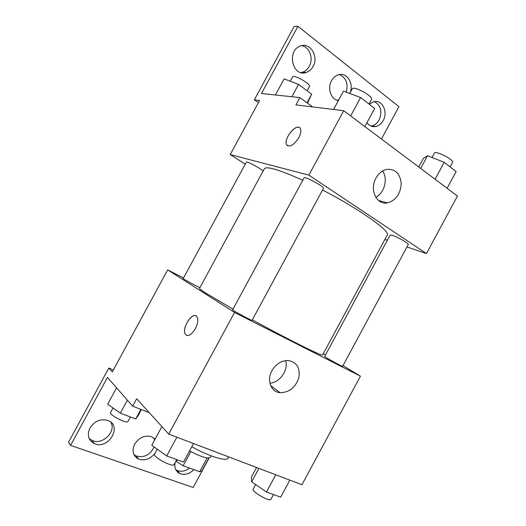 <?xml version="1.0" encoding="UTF-8"?>
<svg xmlns="http://www.w3.org/2000/svg" width="526" height="526" viewBox="0 0 526 526"><rect width="100%" height="100%" fill="white"/><g stroke="black" fill="none" stroke-linecap="round" stroke-linejoin="round"><path stroke-width="0.79" d="M207.132 457.936L199.689 471.71L183.14 465.78L175.908 461.177M199.689 471.71L201.905 470.888L208.868 458.008M211.156 455.845L210.374 457.298C207.941 459.073 200.998 456.93 189.538 450.867M190.82 451.578L183.14 465.78M177.216 459.757L176.236 461.565M191.773 446.738C209.407 456.588 226.844 461.821 228.126 458.054L228.738 456.916M343.005 365.583L360.428 376.156L301.957 484.729L168.721 434.114L136.661 398.774L132.657 406.157L107.442 377.418L70.563 445.384L68.551 442.221L108.797 368.055L112.308 371.928L167.682 269.858L183.515 277.984M209.118 457.982L193.187 487.47L70.563 445.384M323.306 353.636L325.489 354.965M324.667 356.49C323.983 356.687 342.913 367.017 342.623 366.293L408.248 244.531C409.294 243.716 397.709 236.963 392.455 235.346L390.16 235.056L324.667 356.49M360.428 376.156L234.557 312.457L167.682 269.858M263.079 171.101C261.152 168.576 246.464 160.805 246.286 162.212L183.206 278.556C182.561 278.649 197.184 286.604 199.919 287.65M232.63 309.84C231.874 310.103 252.381 321.169 252.079 320.327L323.405 188.433C324.943 186.98 304.534 175.848 304.048 177.88L232.63 309.84M264.341 168.767L199.545 288.347C199.374 288.748 201.655 290.457 206.389 293.475L233.011 309.137M252.329 319.867C289.136 340.039 323.529 357.029 322.622 354.899L387.221 235.135C391.147 231.657 359.784 209.216 322.55 190.011M271.935 370.718C276.019 363.933 281.423 360.52 288.163 360.501C296.828 362.131 300.385 367.917 298.821 377.859C295.388 387.609 289.149 392.554 280.095 392.698C270.962 392.061 266.458 380.298 271.935 370.718M234.557 312.457L168.721 434.114M195.37 328.697C191.365 335.042 188.025 336.896 185.343 334.26C181.108 328.329 193.371 310.156 197.066 316.948C198.42 319.788 197.855 323.707 195.37 328.697M269.891 383.191C279.766 382.718 288.583 370.048 285.664 360.593M195.935 315.876C191.017 312.911 181.634 329.223 185.349 334.266L186.5 335.318M113.379 369.956L108.797 368.055M189.584 468.087C185.441 471.197 181.345 471.993 177.275 470.487L175.717 469.613M110.947 422.279C116.456 431.754 102.195 445.568 92.07 440.426L89.157 438.467M153.842 437.974L154.624 439.966M154.171 446.995C150.015 455.056 143.999 458.047 136.122 455.97L133.939 454.635M149.239 412.64L132.657 406.157M193.936 469.652C189.491 473.965 184.823 475.287 179.925 473.61C175.763 471.52 174.152 467.877 175.092 462.683M89.953 427.986C94.575 421.07 100.525 418.545 107.804 420.425C122.999 425.521 108.389 450.44 94.233 443.53C88.315 440.157 86.882 434.976 89.953 427.986M155.038 453.208C150.311 459.119 144.814 461.078 138.548 459.086C132.966 455.93 131.664 450.953 134.663 444.154C139.094 437.461 144.709 434.982 151.514 436.705L155.098 439.105M157.031 449.046L156.564 450.394M264.374 168.715C266.728 165.96 279.523 169.813 302.752 180.273M406.953 246.937L426.461 253.565L308.867 175.132L230.23 154.572L245.228 164.165M384.9 239.442L387.346 240.277M426.461 253.565L457.449 196.034L343.728 110.71L295.928 104.891L299.886 97.58L261.475 93.523L297.953 26.3L294.159 26.458L254.347 99.828L259.588 100.466L230.23 154.572M381.482 138.976L398.932 106.666L297.953 26.3M375.978 178.071C378.635 173.37 382.172 170.477 386.577 169.405C395.21 168.728 400.089 173.435 401.213 183.528C400.536 193.89 395.966 200.347 387.504 202.891C376.715 205.337 369.206 189.689 375.978 178.071M343.728 110.71L308.867 175.132M298.814 137.707C293.738 145.347 289.668 147.674 286.585 144.683C283.08 138.548 297.571 121.769 300.458 128.752C301.319 130.928 300.773 133.913 298.814 137.707M299.596 127.693C295.165 123.978 283.455 139.364 286.591 144.689L287.466 145.735M375.781 197.276C384.414 193.095 388.175 178.735 382.599 170.983M339.401 74.561C346.161 77.69 348.436 83.549 346.22 92.129M338.731 99.855L337.054 100.216M301.806 45.65C309.604 46.906 313.739 58.682 309.255 66.355C307.605 69.314 305.35 71.266 302.496 72.226L300.951 72.581M374.394 101.597C380.909 105.424 382.487 111.545 379.128 119.974C377.293 123.229 374.828 125.221 371.731 125.938L370.948 126.056M254.347 99.828L258.391 102.662M299.886 97.58L312.654 106.929M338.349 100.551C331.058 99.605 327.073 88.322 331.505 80.702C333.195 77.684 335.47 75.718 338.33 74.81C346.825 71.852 354.241 83.66 350 92.964M313.075 66.513C311.412 69.491 309.143 71.464 306.277 72.424C292.574 77.611 286.289 50.542 300.392 46.051C310.162 41.948 319.039 56.617 313.075 66.513M369.219 104.194L373.677 101.742C382.113 99.263 388.352 111.834 383.211 120.507C381.363 123.788 378.884 125.786 375.774 126.516C372.224 127.121 369.278 125.865 366.944 122.742M447.1 188.269L456.108 171.555L444.207 162.324L427.559 155.729L423.331 158.471L418.735 166.992M427.559 155.729L420.695 168.458M444.207 162.324L435.081 179.254M431.997 157.484L434.325 153.171C435.383 150.147 454.543 159.897 452.498 162.429L450.098 166.887M364.873 126.575L374.683 108.428L360.612 97.52L343.504 91.11L333.53 109.467M343.504 91.11L333.563 109.474M360.612 97.52L350.664 115.917M349.737 93.444L352.19 88.92C353.511 85.35 373.861 96.528 371.488 99.519L369.042 104.049M380.949 138.64L384.743 141.487M307.44 103.109L311.675 94.147L298.544 84.39L284.132 78.887L275.394 94.989M311.675 94.147L307 102.787M298.544 84.39L291.858 96.731M290.214 81.208L292.528 76.941C293.567 74.034 311.392 84.232 309.452 86.612L307.177 90.807M289.839 480.126L280.667 497.149L266.465 492.014L251.658 481.816L251.435 477.108L256.616 467.502M258.91 468.377L251.658 481.816M275.755 474.774L266.465 492.014M255.603 484.538L253.105 489.173C251.283 491.481 270.055 502.192 270.916 499.325L273.494 494.552M193.509 443.53L183.508 462.025L166.709 455.957L151.784 445.292L161.876 426.573M161.903 426.599L151.784 445.292M176.848 437.205L166.709 455.957M157.221 449.178L154.572 454.07C152.455 456.857 173.061 467.838 174.119 464.484L176.762 459.592M141.409 409.576L137.996 415.875L135.675 418.998L120.336 413.14L107.692 404.205L116.575 387.826M140.889 409.373L135.675 418.998M127.384 400.141L120.336 413.14M113.024 407.979L110.559 412.529C108.803 414.771 127.18 424.193 127.989 421.477L130.422 416.993M280.095 392.698L270.673 385.65M138.548 459.086L136.122 455.97M94.233 443.53L92.07 440.426M179.925 473.61L177.275 470.487M387.504 202.891L378.431 200.406M375.774 126.516L371.731 125.938M306.277 72.424L302.496 72.226M338.632 100.045L338.218 99.999"/></g></svg>
